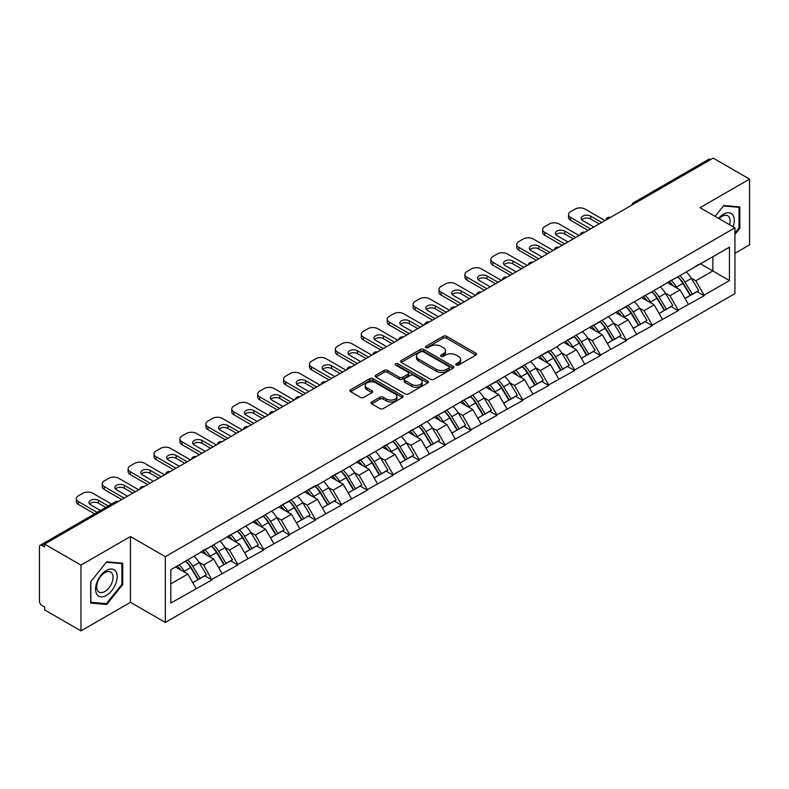 <?xml version="1.0" encoding="UTF-8"?>
<svg xmlns="http://www.w3.org/2000/svg" width="789" height="789" viewBox="0 0 789 789"><rect width="100%" height="100%" fill="white"/><g stroke="black" fill="none" stroke-linecap="round" stroke-linejoin="round"><path stroke-width="1.18" d="M456.239 365.09A1.617 0.927 0 0 0 458.527 365.09L475.846 355.089A2.308 1.331 0 0 0 476.517 354.153A2.308 1.331 0 0 0 475.846 353.216L446.505 336.272A2.308 1.331 0 0 0 443.24 336.272L425.922 346.272A1.617 0.927 0 0 0 425.449 346.933A1.617 0.927 0 0 0 425.922 347.584A1.617 0.927 0 0 0 428.2 347.584L430.449 346.292A7.377 4.261 0 0 1 440.873 346.292L443.319 347.702A7.377 4.261 0 0 1 445.479 350.72A7.377 4.261 0 0 1 443.319 353.728L441.081 355.02A1.617 0.927 0 0 0 440.607 355.681A1.617 0.927 0 0 0 441.081 356.342A1.617 0.927 0 0 0 443.359 356.342L445.607 355.05A7.377 4.261 0 0 1 456.032 355.05L458.478 356.46A7.377 4.261 0 0 1 460.638 359.468A7.377 4.261 0 0 1 458.478 362.476L456.239 363.778A1.617 0.927 0 0 0 455.766 364.439A1.617 0.927 0 0 0 456.239 365.09L456.239 363.778M371.678 401.956A2.308 1.331 0 0 0 371.008 402.903A2.308 1.331 0 0 0 371.678 403.84L379.913 408.594A2.308 1.331 0 0 0 383.178 408.594L402.41 397.488A2.308 1.331 0 0 0 403.08 396.551A2.308 1.331 0 0 0 402.41 395.605L373.069 378.671A2.308 1.331 0 0 0 369.804 378.671L350.572 389.776A2.308 1.331 0 0 0 349.902 390.713A2.308 1.331 0 0 0 350.572 391.66L360.514 397.4A2.308 1.331 0 0 0 363.778 397.4L372.004 392.646A2.308 1.331 0 0 0 372.684 391.699A2.308 1.331 0 0 0 372.004 390.762L367.072 387.912A6.164 3.56 0 0 1 365.268 385.397A6.164 3.56 0 0 1 369.074 382.113A6.164 3.56 0 0 1 375.801 382.882L395.111 394.036A6.164 3.56 0 0 1 396.916 396.551A6.164 3.56 0 0 1 393.109 399.836A6.164 3.56 0 0 1 386.393 399.066L383.178 397.212A2.308 1.331 0 0 0 379.913 397.212L371.678 401.956L371.678 403.84M130.451 536.54L80.971 565.111L44.598 544.114L713.177 158.116L749.55 179.113L700.06 207.685L734.934 227.814L165.325 556.679L130.451 536.54L130.451 602.313L165.325 622.452L165.325 556.679M430.607 379.331A2.308 1.331 0 0 0 433.871 379.331L453.103 368.226A2.308 1.331 0 0 0 453.774 367.279A2.308 1.331 0 0 0 453.103 366.343L423.762 349.399A2.308 1.331 0 0 0 420.498 349.399L401.266 360.504A2.308 1.331 0 0 0 400.595 361.451A2.308 1.331 0 0 0 401.266 362.388L430.607 379.331M396.285 365.445A1.617 0.927 0 0 1 397.922 365.672L427.727 382.872L408.524 393.958A2.308 1.331 0 0 1 405.26 393.958L375.919 377.024L375.919 375.14A2.308 1.331 0 0 0 375.248 376.077A2.308 1.331 0 0 0 375.919 377.024M375.919 375.14L384.154 370.386A2.308 1.331 0 0 1 387.409 370.386L399.313 377.26A2.308 1.331 0 0 0 402.568 377.26L408.031 374.104A2.308 1.331 0 0 0 408.702 373.167A2.308 1.331 0 0 0 408.031 372.221L395.644 365.07A1.617 0.927 0 0 1 395.171 364.41A1.617 0.927 0 0 1 396.167 363.551A1.617 0.927 0 0 1 397.922 363.749L427.756 380.979A2.308 1.331 0 0 1 428.427 381.915A2.308 1.331 0 0 1 427.756 382.852L427.756 380.979M165.325 622.452L734.934 293.587L734.934 227.814M185.701 561.117A15.731 9.083 -120 0 1 191.086 567.419L198.424 579.52L204.815 575.832L211.906 579.925L203.611 564.973L199.006 562.31M211.906 579.925L170.809 603.082L170.809 569.717L315.531 485.58L315.531 486.162L548.69 350.967L548.69 351.549L558.819 345.7L558.819 345.118L729.46 247.184L729.46 280.549L704.133 295.175L695.829 280.785L691.223 278.132M677.919 276.939A15.731 9.083 -120 0 1 683.313 283.231L690.641 295.342L697.042 291.654L704.133 295.747L704.133 295.175M704.133 295.747L678.224 310.126L669.92 295.747L665.324 293.094M652.02 291.891A15.731 9.083 -120 0 1 657.405 298.193L664.742 310.304L671.133 306.605L678.224 310.698L678.224 310.126M678.224 310.698L652.316 325.088L644.011 310.698L639.415 308.045M626.111 306.852A15.731 9.083 -120 0 1 631.496 313.144L638.834 325.255L645.224 321.567L652.316 325.66L652.316 325.088M652.316 325.66L626.407 340.039L618.112 325.66L613.507 323.007M600.202 321.804A15.731 9.083 -120 0 1 605.587 328.106L612.925 340.217L619.316 336.518L626.407 340.621L626.407 340.039M626.407 340.621L600.508 355.001L592.204 340.621L587.598 337.958M574.293 336.765A15.731 9.083 -120 0 1 579.688 343.057L587.016 355.168L593.417 351.48L600.508 355.573L600.508 355.001M600.508 355.573L574.599 369.952L566.295 355.573L561.699 352.92M548.394 351.716A15.731 9.083 -120 0 1 553.779 358.019L561.107 370.13L567.508 366.431L574.599 370.534L574.599 369.952M574.599 370.534L548.69 384.914L540.386 370.534L535.79 367.871M522.486 366.678A15.731 9.083 -120 0 1 527.871 372.98L535.208 385.081L541.599 381.393L548.69 385.486L548.69 384.914M548.69 385.486L522.782 399.865L514.487 385.486L509.881 382.833M496.577 381.629A15.731 9.083 -120 0 1 501.962 387.932L509.299 400.043L515.69 396.354L522.782 400.447L522.782 399.865M522.782 400.447L496.883 414.827L488.578 400.447L483.973 397.784M470.668 396.591A15.731 9.083 -120 0 1 476.063 402.893L483.391 414.994L489.782 411.306L496.883 415.399L496.883 414.827M496.883 415.399L470.974 429.788L462.67 415.399L458.074 412.746M444.769 411.552A15.731 9.083 -120 0 1 450.154 417.845L457.482 429.956L463.883 426.267L470.974 430.36L470.974 429.788M470.974 430.36L445.065 444.74L436.761 430.36L432.165 427.707M418.86 426.504A15.731 9.083 -120 0 1 424.245 432.806L431.583 444.907L437.974 441.219L445.065 445.312L445.065 444.74M445.065 445.312L419.156 459.701L410.862 445.312L406.256 442.659M392.952 441.465A15.731 9.083 -120 0 1 398.337 447.757L405.674 459.869L412.065 456.18L419.156 460.273L419.156 459.701M419.156 460.273L393.257 474.653L384.953 460.273L380.347 457.62M367.043 456.417A15.731 9.083 -120 0 1 372.438 462.719L379.765 474.82L386.156 471.132L393.257 475.225L393.257 474.653M393.257 475.225L367.349 489.614L359.044 475.225L354.448 472.572M341.144 471.378A15.731 9.083 -120 0 1 346.529 477.67L353.857 489.782L360.257 486.093L367.349 490.186L367.349 489.614M367.349 490.186L341.44 504.565L333.136 490.186L328.54 487.533M315.235 486.33A15.731 9.083 -120 0 1 320.62 492.632L327.958 504.743L334.349 501.045L341.44 505.147L341.44 504.565M341.44 505.147L315.531 519.527L307.237 505.147L302.631 502.485M289.326 501.291A15.731 9.083 -120 0 1 294.711 507.583L302.049 519.695L308.44 516.006L315.531 520.099L315.531 519.527M315.531 520.099L289.632 534.478L281.328 520.099L276.722 517.446M263.418 516.243A15.731 9.083 -120 0 1 268.812 522.545L276.14 534.656L282.531 530.958L289.632 535.06L289.632 534.478M289.632 535.06L263.723 549.44L255.419 535.06L250.823 532.397M237.519 531.204A15.731 9.083 -120 0 1 242.904 537.496L250.231 549.608L256.632 545.919L263.723 550.012L263.723 549.44M263.723 550.012L237.814 564.391L229.51 550.012L224.914 547.359M211.61 546.156A15.731 9.083 -120 0 1 216.995 552.458L224.332 564.569L230.723 560.871L237.814 564.973L237.814 564.391M237.814 564.973L211.906 579.353M203.108 550.495L211.906 545.988M203.611 564.973L213.74 559.125L200.948 551.738M222.044 573.504L213.74 559.125M229.017 535.534L237.814 531.027M229.51 550.012L239.639 544.163L226.857 536.786M247.943 558.543L239.639 544.163M254.926 520.582L263.723 516.075M255.419 535.06L265.548 529.212L252.766 521.825M273.852 543.591L265.548 529.212M280.825 505.621L289.632 501.114M281.328 520.099L291.457 514.25L278.665 506.873M299.761 528.63L291.457 514.25M306.734 490.669L315.531 486.162M307.237 505.147L317.365 499.299L304.574 491.912M325.67 513.678L317.365 499.299M332.642 475.708L341.44 471.201M333.136 490.186L343.264 484.338L330.483 476.95M351.569 498.717L343.264 484.338M358.551 460.746L367.349 456.249M359.044 475.225L369.173 469.376L356.391 461.999M377.477 483.765L369.173 469.376M384.45 445.795L393.257 441.288M384.953 460.273L395.082 454.425L382.29 447.038M403.386 468.804L395.082 454.425M410.359 430.833L419.156 426.326M410.862 445.312L420.991 439.463L408.199 432.086M429.295 453.853L420.991 439.463M436.268 415.882L445.065 411.375M436.761 430.36L446.89 424.512L434.108 417.125M455.194 438.891L446.89 424.512M462.176 400.92L470.974 396.413M462.67 415.399L472.798 409.55L460.017 402.173M481.103 423.94L472.798 409.55M488.075 385.969L496.883 381.462M488.578 400.447L498.707 394.599L485.916 387.212M507.011 408.978L498.707 394.599M513.984 371.008L522.782 366.5M514.487 385.486L524.616 379.637L511.824 372.26M532.92 394.017L524.616 379.637M539.893 356.056L548.69 351.549M540.386 370.534L550.515 364.686L537.733 357.299M558.819 379.065L550.515 364.686M565.802 341.095L574.599 336.587M566.295 355.573L576.424 349.724L563.642 342.347M584.728 364.104L576.424 349.724M591.701 326.143L600.508 321.636M592.204 340.621L602.332 334.773L589.541 327.386M610.637 349.152L602.332 334.773M617.609 311.182L626.407 306.674M618.112 325.66L628.241 319.811L615.45 312.424M636.545 334.191L628.241 319.811M643.518 296.23L652.316 291.723M644.011 310.698L654.14 304.85L641.358 297.473M662.444 319.239L654.14 304.85M669.427 281.269L678.224 276.761M669.92 295.747L680.049 289.898L667.267 282.511M688.353 304.278L680.049 289.898M710.692 159.556L635.461 202.98M634.405 203.592A3.521 2.032 120 0 1 635.293 202.891A3.521 2.032 60 0 0 633.537 202.714L708.759 159.279A3.521 2.032 60 0 1 710.524 159.457M695.326 266.307L704.133 261.81M695.829 280.785L712.852 270.962L712.852 256.77L729.46 247.184M700.563 263.871L729.46 280.549M734.934 253.318L749.55 244.886L749.55 179.113M80.971 565.111L80.971 630.884L44.598 609.887L44.598 607.017L41.945 605.479A3.521 2.032 -120 0 1 39.45 601.169L39.45 546.895A3.521 2.032 -120 0 1 40.18 545.288A3.521 2.032 -120 0 1 41.945 545.455L44.598 546.994L44.598 544.114M80.971 630.884L130.451 602.313M170.809 583.909L187.831 574.076L175.543 566.985M196.136 588.456L187.831 574.076M682.949 283.517L683.767 283.991M657.04 298.469L657.858 298.942M631.131 313.43L631.959 313.904M605.222 328.382L606.051 328.865M579.323 343.343L580.142 343.817M553.414 358.305L554.233 358.778M527.506 373.256L528.334 373.73M501.597 388.218L502.425 388.691M475.698 403.169L476.517 403.643M449.789 418.131L450.608 418.604M423.88 433.082L424.709 433.555M397.972 448.044L398.8 448.517M372.073 462.995L372.891 463.468M346.164 477.956L346.982 478.43M320.255 492.908L321.084 493.391M294.346 507.869L295.175 508.343M268.447 522.821L269.266 523.304M242.539 537.782L243.357 538.256M216.63 552.744L217.458 553.217M190.721 567.695L191.549 568.169M734.934 234.382L739.835 228.287L739.835 206.925L723.809 205.495L715.081 216.354M122.729 563.208L106.702 561.768L90.686 581.71L90.686 603.072L106.702 604.502L122.729 584.57L122.729 563.208M456.88 365.317L458.478 364.4A7.377 4.261 0 0 0 460.638 361.392L460.638 359.468M445.479 350.72L445.479 352.634A7.377 4.261 0 0 1 443.319 355.652L441.722 356.569M475.806 355.109L446.505 338.185A2.308 1.331 0 0 0 443.24 338.185L426.563 347.821M453.103 366.343L453.103 368.226L423.762 351.322A2.308 1.331 0 0 0 420.498 351.322L401.295 362.407M449.03 367.94A1.617 0.927 0 0 0 449.503 367.279A1.617 0.927 0 0 0 449.03 366.619L423.269 351.756A1.617 0.927 0 0 0 420.991 351.756L418.624 353.117A7.377 4.261 0 0 0 416.464 356.125A7.377 4.261 0 0 0 418.624 359.143L436.228 369.301A7.377 4.261 0 0 0 446.663 369.301L449.03 367.94L449.03 369.854A1.617 0.927 0 0 0 449.503 369.203L449.503 367.279M416.464 356.125L416.464 358.048A7.377 4.261 0 0 0 418.624 361.056L418.624 359.143M449.03 369.854L446.663 371.224A7.377 4.261 0 0 1 436.228 371.224L418.624 361.056M375.949 377.043L384.154 372.3L384.154 370.386M408.702 373.167L408.702 375.081A2.308 1.331 0 0 1 408.031 376.018L402.568 379.174A2.308 1.331 0 0 1 399.313 379.174L387.409 372.3A2.308 1.331 0 0 0 384.154 372.3M411.661 384.381A6.164 3.56 0 0 0 418.377 385.16A6.164 3.56 0 0 0 422.184 381.866A6.164 3.56 0 0 0 420.379 379.351L413.574 375.426A2.308 1.331 0 0 0 410.31 375.426L404.856 378.572A2.308 1.331 0 0 0 404.175 379.519A2.308 1.331 0 0 0 404.856 380.456L411.661 384.381L411.661 386.304A6.164 3.56 0 0 0 418.377 387.074A6.164 3.56 0 0 0 422.184 383.789L422.184 381.866M404.175 379.519L404.175 381.432A2.308 1.331 0 0 0 404.856 382.369L404.856 380.456M411.661 386.304L404.856 382.369M396.916 396.551L396.916 398.465A6.164 3.56 0 0 1 393.109 401.759A6.164 3.56 0 0 1 386.393 400.98L383.178 399.126A2.308 1.331 0 0 0 379.913 399.126L371.708 403.86M365.268 385.397L365.268 387.31A6.164 3.56 0 0 0 367.072 389.835L367.072 387.912M371.974 392.666L367.072 389.835M402.41 395.605L402.41 397.488L373.069 380.584A2.308 1.331 0 0 0 369.804 380.584L350.602 391.669M739.007 227.814L739.835 228.287M121.9 584.087L122.729 584.57M105.016 603.526L106.702 604.502M604.985 220.575L585.063 209.075A7.042 4.063 0 0 0 575.102 209.075L570.615 211.659A7.042 4.063 0 0 0 568.553 214.539A7.042 4.063 0 0 0 570.615 217.419L570.615 220.289L588.052 230.358M570.615 220.289A7.042 4.063 180 0 1 568.553 217.419L568.553 214.539M581.799 219.815A5.523 3.186 180 0 1 590.626 218.997L599.176 223.938M570.615 217.419L590.537 228.918M593.861 227.005L582.815 220.624A5.523 3.186 180 0 1 581.207 218.375A5.523 3.186 180 0 1 584.61 215.427A5.523 3.186 180 0 1 590.626 216.117L601.672 222.498M686.351 272.067A19.261 11.115 60 0 1 691.401 278.418L685.01 282.107A19.261 11.115 -120 0 0 679.96 275.755M685.01 282.107L692.338 294.218L698.738 290.52L691.401 278.418M690.641 295.342L692.338 294.218M697.042 291.654L698.738 290.52M668.954 281.545A15.731 9.083 60 0 1 673.293 285.993M671.409 280.697A19.261 11.115 60 0 1 676.459 287.048L677.179 288.241M685.059 298.567L690.178 295.461L682.85 283.35A19.261 11.115 -120 0 0 677.8 277.008M690.178 295.461L684.99 298.459M579.087 235.536L559.154 224.027A7.042 4.063 0 0 0 549.193 224.027L544.706 226.621A7.042 4.063 0 0 0 542.645 229.491A7.042 4.063 0 0 0 544.706 232.37L544.706 235.25L562.143 245.31M544.706 235.25A7.042 4.063 180 0 1 542.645 232.37L542.645 229.491M555.89 234.767A5.523 3.186 180 0 1 564.717 233.948L573.268 238.889M544.706 232.37L564.638 243.88M567.952 241.957L556.916 235.586A5.523 3.186 180 0 1 555.298 233.327A5.523 3.186 180 0 1 558.701 230.388A5.523 3.186 180 0 1 564.717 231.078L575.763 237.45M660.442 287.028A19.261 11.115 60 0 1 665.492 293.37L659.101 297.068A19.261 11.115 -120 0 0 654.051 290.717M659.101 297.068L666.429 309.17L672.83 305.481L665.492 293.37M664.742 310.304L666.429 309.17M671.133 306.605L672.83 305.481M643.045 296.496A15.731 9.083 60 0 1 647.384 300.954M645.501 295.658A19.261 11.115 60 0 1 650.55 302L651.27 303.193M659.15 313.529L664.279 310.422L656.941 298.311A19.261 11.115 -120 0 0 651.892 291.96M664.279 310.422L659.091 313.411M553.178 250.488L533.246 238.988A7.042 4.063 0 0 0 523.285 238.988L518.797 241.572A7.042 4.063 0 0 0 516.736 244.452A7.042 4.063 0 0 0 518.797 247.332L518.797 250.202L536.234 260.271M518.797 250.202A7.042 4.063 180 0 1 516.736 247.332L516.736 244.452M529.981 249.728A5.523 3.186 180 0 1 538.808 248.91L547.359 253.851M518.797 247.332L538.729 258.831M542.053 256.918L531.007 250.537A5.523 3.186 180 0 1 529.389 248.288A5.523 3.186 180 0 1 532.802 245.34A5.523 3.186 180 0 1 538.808 246.03L549.854 252.411M634.543 301.98A19.261 11.115 60 0 1 639.583 308.331L633.192 312.02A19.261 11.115 -120 0 0 628.143 305.678M633.192 312.02L640.53 324.131L646.921 320.442L639.583 308.331M638.834 325.255L640.53 324.131M645.224 321.567L646.921 320.442M617.136 311.458A15.731 9.083 60 0 1 621.476 315.906M619.592 310.61A19.261 11.115 60 0 1 624.641 316.961L625.361 318.154M633.242 328.48L638.37 325.374L631.032 313.263A19.261 11.115 -120 0 0 625.993 306.921M638.37 325.374L633.182 328.372M527.269 265.449L507.347 253.94A7.042 4.063 0 0 0 497.376 253.94L492.898 256.533A7.042 4.063 0 0 0 490.827 259.413A7.042 4.063 0 0 0 492.898 262.283L492.898 265.163L510.335 275.233M492.898 265.163A7.042 4.063 180 0 1 490.827 262.283L490.827 259.413M504.082 264.68A5.523 3.186 180 0 1 512.909 263.871L521.46 268.802M492.898 262.283L512.82 273.793M516.144 271.87L505.098 265.498A5.523 3.186 180 0 1 503.481 263.24A5.523 3.186 180 0 1 506.893 260.301A5.523 3.186 180 0 1 512.909 260.991L523.945 267.363M608.635 316.941A19.261 11.115 60 0 1 613.684 323.283L607.283 326.981A19.261 11.115 -120 0 0 602.244 320.63M607.283 326.981L614.621 339.083L621.012 335.394L613.684 323.283M612.925 340.217L614.621 339.083M619.316 336.518L621.012 335.394M591.227 326.409A15.731 9.083 60 0 1 595.567 330.867M593.693 325.571A19.261 11.115 60 0 1 598.733 331.913L599.462 333.106M607.343 343.442L612.461 340.335L605.133 328.224A19.261 11.115 -120 0 0 600.084 321.873M612.461 340.335L607.274 343.323M501.36 280.401L481.438 268.901A7.042 4.063 0 0 0 471.467 268.901L466.989 271.485A7.042 4.063 0 0 0 464.928 274.365A7.042 4.063 0 0 0 466.989 277.245L466.989 280.115L484.426 290.184M466.989 280.115A7.042 4.063 180 0 1 464.928 277.245L464.928 274.365M478.173 279.641A5.523 3.186 180 0 1 487 278.823L495.551 283.764M466.989 277.245L486.912 288.744M490.235 286.831L479.189 280.45A5.523 3.186 180 0 1 477.582 278.201A5.523 3.186 180 0 1 480.984 275.253A5.523 3.186 180 0 1 487 275.943L498.046 282.324M582.726 331.893A19.261 11.115 60 0 1 587.775 338.244L581.385 341.933A19.261 11.115 -120 0 0 576.335 335.591M581.385 341.933L588.712 354.044L595.113 350.355L587.775 338.244M587.016 355.168L588.712 354.044M593.417 351.48L595.113 350.355M565.328 341.371A15.731 9.083 60 0 1 569.668 345.819M567.784 340.523A19.261 11.115 60 0 1 572.824 346.874L573.554 348.067M581.434 358.393L586.552 355.287L579.225 343.185A19.261 11.115 -120 0 0 574.175 336.834M586.552 355.287L581.365 358.285M475.461 295.362L455.529 283.853A7.042 4.063 0 0 0 445.568 283.853L441.081 286.446A7.042 4.063 0 0 0 439.019 289.326A7.042 4.063 0 0 0 441.081 292.196L441.081 295.076L458.517 305.146M441.081 295.076A7.042 4.063 180 0 1 439.019 292.196L439.019 289.326M452.265 294.593A5.523 3.186 180 0 1 461.092 293.784L469.642 298.715M441.081 292.196L461.013 303.706M464.327 301.783L453.29 295.411A5.523 3.186 180 0 1 451.673 293.153A5.523 3.186 180 0 1 455.075 290.214A5.523 3.186 180 0 1 461.092 290.904L472.138 297.275M556.817 346.854A19.261 11.115 60 0 1 561.867 353.196L555.476 356.894A19.261 11.115 -120 0 0 550.426 350.543M555.476 356.894L562.804 368.996L569.204 365.307L561.867 353.196M561.107 370.13L562.804 368.996M567.508 366.431L569.204 365.307M539.42 356.322A15.731 9.083 60 0 1 543.759 360.78M541.875 355.484A19.261 11.115 60 0 1 546.925 361.826L547.645 363.019M555.525 373.355L560.654 370.248L553.316 358.137A19.261 11.115 -120 0 0 548.266 351.795M560.654 370.248L555.466 373.246M733.099 226.759A15.267 8.817 120 0 0 732.823 215.042A15.267 8.817 120 0 0 718.592 218.375M729.598 224.737A11.559 6.677 120 0 0 729.046 216.985A11.559 6.677 120 0 0 727.744 215.782A11.559 6.677 120 0 0 719.055 218.652M723.444 205.949L739.007 207.349L739.007 228.051L734.934 233.11M737.971 206.757L739.007 207.349M715.11 216.373L723.474 205.959M97.027 594.581A15.267 8.817 120 0 0 111.772 590.626A15.267 8.817 120 0 0 115.727 571.315A15.267 8.817 120 0 0 100.982 575.27A15.267 8.817 120 0 0 97.027 594.581M97.787 590.882A11.559 6.677 120 0 0 99.079 592.085A11.559 6.677 120 0 0 109.839 586.691A11.559 6.677 120 0 0 111.939 573.268A11.559 6.677 120 0 0 110.638 572.064A11.559 6.677 120 0 0 99.887 577.459A11.559 6.677 120 0 0 97.787 590.882M106.377 562.241L121.9 563.632L121.9 584.333L106.377 603.654L90.843 602.263L90.843 581.562L106.337 562.222M120.875 563.04L121.9 563.632M449.552 310.324L429.62 298.814A7.042 4.063 0 0 0 419.659 298.814L415.172 301.398A7.042 4.063 0 0 0 413.111 304.278A7.042 4.063 0 0 0 415.172 307.158L415.172 310.028L432.609 320.097M415.172 310.028A7.042 4.063 180 0 1 413.111 307.158L413.111 304.278M426.356 309.554A5.523 3.186 180 0 1 435.183 308.736L443.734 313.677M415.172 307.158L435.104 318.657M438.428 316.744L427.382 310.363A5.523 3.186 180 0 1 425.764 308.114A5.523 3.186 180 0 1 429.177 305.175A5.523 3.186 180 0 1 435.183 305.866L446.229 312.237M530.918 361.806A19.261 11.115 60 0 1 535.958 368.157L529.567 371.846A19.261 11.115 -120 0 0 524.517 365.504M529.567 371.846L536.905 383.957L543.296 380.268L535.958 368.157M535.208 385.081L536.905 383.957M541.599 381.393L543.296 380.268M513.511 371.284A15.731 9.083 60 0 1 517.85 375.732M515.967 370.435A19.261 11.115 60 0 1 521.016 376.787L521.736 377.98M529.616 388.306L534.745 385.2L527.407 373.098A19.261 11.115 -120 0 0 522.367 366.747M534.745 385.2L529.557 388.198M423.644 325.275L403.721 313.775A7.042 4.063 0 0 0 393.75 313.775L389.273 316.359A7.042 4.063 0 0 0 387.202 319.239A7.042 4.063 0 0 0 389.273 322.109L389.273 324.989L406.71 335.059M389.273 324.989A7.042 4.063 180 0 1 387.202 322.109L387.202 319.239M400.457 324.506A5.523 3.186 180 0 1 409.284 323.697L417.835 328.628M389.273 322.109L409.195 333.619M412.519 331.696L401.473 325.324A5.523 3.186 180 0 1 399.855 323.076A5.523 3.186 180 0 1 403.268 320.127A5.523 3.186 180 0 1 409.284 320.817L420.32 327.198M505.009 376.767A19.261 11.115 60 0 1 510.059 383.119L503.658 386.807A19.261 11.115 -120 0 0 498.618 380.456M503.658 386.807L510.996 398.918L517.387 395.22L510.059 383.119M509.299 400.043L510.996 398.918M515.69 396.354L517.387 395.22M487.602 386.245A15.731 9.083 60 0 1 491.942 390.693M490.068 385.397A19.261 11.115 60 0 1 495.107 391.738L495.837 392.932M503.707 403.268L508.836 400.161L501.508 388.05A19.261 11.115 -120 0 0 496.459 381.708M508.836 400.161L503.648 403.159M397.735 340.237L377.813 328.727A7.042 4.063 0 0 0 367.842 328.727L363.364 331.321A7.042 4.063 0 0 0 361.303 334.191A7.042 4.063 0 0 0 363.364 337.071L363.364 339.951L380.801 350.01M363.364 339.951A7.042 4.063 180 0 1 361.303 337.071L361.303 334.191M374.548 339.467A5.523 3.186 180 0 1 383.375 338.649L391.926 343.59M363.364 337.071L383.286 348.57M386.61 346.657L375.564 340.286A5.523 3.186 180 0 1 373.956 338.027A5.523 3.186 180 0 1 377.359 335.088A5.523 3.186 180 0 1 383.375 335.779L394.421 342.15M479.101 391.729A19.261 11.115 60 0 1 484.15 398.07L477.759 401.759A19.261 11.115 -120 0 0 472.71 395.417M477.759 401.759L485.087 413.87L491.478 410.181L484.15 398.07M483.391 414.994L485.087 413.87M489.782 411.306L491.478 410.181M461.703 401.197A15.731 9.083 60 0 1 466.043 405.645M464.159 400.348A19.261 11.115 60 0 1 469.199 406.7L469.928 407.893M477.809 418.219L482.927 415.113L475.599 403.011A19.261 11.115 -120 0 0 470.55 396.66M482.927 415.113L477.739 418.111M371.836 355.188L351.904 343.688A7.042 4.063 0 0 0 341.943 343.688L337.455 346.272A7.042 4.063 0 0 0 335.394 349.152A7.042 4.063 0 0 0 337.455 352.022L337.455 354.902L354.892 364.972M337.455 354.902A7.042 4.063 180 0 1 335.394 352.022L335.394 349.152M348.639 354.419A5.523 3.186 180 0 1 357.466 353.61L366.017 358.541M337.455 352.022L357.387 363.532M360.701 361.618L349.665 355.237A5.523 3.186 180 0 1 348.048 352.989A5.523 3.186 180 0 1 351.45 350.04A5.523 3.186 180 0 1 357.466 350.73L368.512 357.111M453.192 406.68A19.261 11.115 60 0 1 458.241 413.032L451.85 416.72A19.261 11.115 -120 0 0 446.801 410.369M451.85 416.72L459.178 428.831L465.579 425.133L458.241 413.032M457.482 429.956L459.178 428.831M463.883 426.267L465.579 425.133M435.794 416.158A15.731 9.083 60 0 1 440.134 420.606M438.25 415.31A19.261 11.115 60 0 1 443.3 421.661L444.02 422.855M451.9 433.181L457.028 430.074L449.691 417.963A19.261 11.115 -120 0 0 444.641 411.621M457.028 430.074L451.841 433.072M345.927 370.149L325.995 358.64A7.042 4.063 0 0 0 316.034 358.64L311.547 361.234A7.042 4.063 0 0 0 309.485 364.104A7.042 4.063 0 0 0 311.547 366.984L311.547 369.863L328.983 379.923M311.547 369.863A7.042 4.063 180 0 1 309.485 366.984L309.485 364.104M322.731 369.38A5.523 3.186 180 0 1 331.558 368.562L340.108 373.503M311.547 366.984L331.479 378.483M334.802 376.57L323.756 370.199A5.523 3.186 180 0 1 322.139 367.94A5.523 3.186 180 0 1 325.541 365.001A5.523 3.186 180 0 1 331.558 365.692L342.604 372.063M427.293 421.642A19.261 11.115 60 0 1 432.333 427.983L425.942 431.672A19.261 11.115 -120 0 0 420.892 425.33M425.942 431.672L433.279 443.783L439.67 440.094L432.333 427.983M431.583 444.907L433.279 443.783M437.974 441.219L439.67 440.094M409.885 431.11A15.731 9.083 60 0 1 414.225 435.567M412.341 430.271A19.261 11.115 60 0 1 417.391 436.613L418.111 437.806M425.991 448.132L431.119 445.035L423.782 432.924A19.261 11.115 -120 0 0 418.742 426.573M431.119 445.035L425.932 448.024M320.018 385.101L300.096 373.601A7.042 4.063 0 0 0 290.125 373.601L285.648 376.185A7.042 4.063 0 0 0 283.576 379.065A7.042 4.063 0 0 0 285.648 381.935L285.648 384.815L303.084 394.885M285.648 384.815A7.042 4.063 180 0 1 283.576 381.935L283.576 379.065M296.832 384.342A5.523 3.186 180 0 1 305.659 383.523L314.209 388.464M285.648 381.935L305.57 393.445M308.893 391.531L297.847 385.15A5.523 3.186 180 0 1 296.23 382.902A5.523 3.186 180 0 1 299.642 379.953A5.523 3.186 180 0 1 305.659 380.643L316.695 387.024M401.384 436.593A19.261 11.115 60 0 1 406.434 442.945L400.033 446.633A19.261 11.115 -120 0 0 394.993 440.282M400.033 446.633L407.371 458.744L413.761 455.046L406.434 442.945M405.674 459.869L407.371 458.744M412.065 456.18L413.761 455.046M383.977 446.071A15.731 9.083 60 0 1 388.316 450.519M386.442 445.223A19.261 11.115 60 0 1 391.482 451.574L392.212 452.768M400.082 463.094L405.211 459.987L397.873 447.876A19.261 11.115 -120 0 0 392.833 441.534M405.211 459.987L400.023 462.985M294.11 400.062L274.187 388.553A7.042 4.063 0 0 0 264.216 388.553L259.739 391.147A7.042 4.063 0 0 0 257.678 394.017A7.042 4.063 0 0 0 259.739 396.897L259.739 399.776L277.176 409.836M259.739 399.776A7.042 4.063 180 0 1 257.678 396.897L257.678 394.017M270.923 399.293A5.523 3.186 180 0 1 279.75 398.475L288.301 403.416M259.739 396.897L279.661 408.406M282.985 406.483L271.939 400.112A5.523 3.186 180 0 1 270.331 397.853A5.523 3.186 180 0 1 273.734 394.914A5.523 3.186 180 0 1 279.75 395.605L290.796 401.976M375.475 451.555A19.261 11.115 60 0 1 380.525 457.896L374.134 461.585A19.261 11.115 -120 0 0 369.084 455.243M374.134 461.585L381.462 473.696L387.853 470.007L380.525 457.896M379.765 474.82L381.462 473.696M386.156 471.132L387.853 470.007M358.068 461.023A15.731 9.083 60 0 1 362.417 465.48M360.534 460.184A19.261 11.115 60 0 1 365.573 466.526L366.303 467.719M374.183 478.055L379.302 474.948L371.974 462.837A19.261 11.115 -120 0 0 366.924 456.486M379.302 474.948L374.114 477.937M268.211 415.014L248.279 403.514A7.042 4.063 0 0 0 238.317 403.514L233.83 406.098A7.042 4.063 0 0 0 231.769 408.978A7.042 4.063 0 0 0 233.83 411.858L233.83 414.728L251.267 424.798M233.83 414.728A7.042 4.063 180 0 1 231.769 411.858L231.769 408.978M245.014 414.255A5.523 3.186 180 0 1 253.841 413.436L262.392 418.377M233.83 411.858L253.762 423.358M257.076 421.444L246.04 415.063A5.523 3.186 180 0 1 244.422 412.815A5.523 3.186 180 0 1 247.825 409.866A5.523 3.186 180 0 1 253.841 410.556L264.887 416.937M349.566 466.506A19.261 11.115 60 0 1 354.616 472.858L348.225 476.546A19.261 11.115 -120 0 0 343.176 470.205M348.225 476.546L355.553 488.657L361.954 484.959L354.616 472.858M353.857 489.782L355.553 488.657M360.257 486.093L361.954 484.959M332.169 475.984A15.731 9.083 60 0 1 336.508 480.432M334.625 475.136A19.261 11.115 60 0 1 339.674 481.487L340.394 482.681M348.274 493.007L353.403 489.9L346.065 477.789A19.261 11.115 -120 0 0 341.016 471.447M353.403 489.9L348.205 492.898M242.302 429.975L222.37 418.466A7.042 4.063 0 0 0 212.409 418.466L207.921 421.06A7.042 4.063 0 0 0 205.86 423.93A7.042 4.063 0 0 0 207.921 426.81L207.921 429.689L225.358 439.749M207.921 429.689A7.042 4.063 180 0 1 205.86 426.81L205.86 423.93M219.105 429.206A5.523 3.186 180 0 1 227.932 428.397L236.483 433.329M207.921 426.81L227.853 438.319M231.177 436.396L220.131 430.025A5.523 3.186 180 0 1 218.514 427.766A5.523 3.186 180 0 1 221.916 424.827A5.523 3.186 180 0 1 227.932 425.518L238.978 431.889M323.668 481.468A19.261 11.115 60 0 1 328.707 487.809L322.316 491.508A19.261 11.115 -120 0 0 317.267 485.156M322.316 491.508L329.654 503.609L336.045 499.92L328.707 487.809M327.958 504.743L329.654 503.609M334.349 501.045L336.045 499.92M306.26 490.936A15.731 9.083 60 0 1 310.6 495.393M308.716 490.097A19.261 11.115 60 0 1 313.766 496.439L314.486 497.632M322.366 507.968L327.494 504.861L320.156 492.75A19.261 11.115 -120 0 0 315.117 486.399M327.494 504.861L322.306 507.85M216.393 444.927L196.461 433.427A7.042 4.063 0 0 0 186.5 433.427L182.022 436.011A7.042 4.063 0 0 0 179.951 438.891A7.042 4.063 0 0 0 182.022 441.771L182.022 444.641L199.459 454.711M182.022 444.641A7.042 4.063 180 0 1 179.951 441.771L179.951 438.891M193.206 444.168A5.523 3.186 180 0 1 202.033 443.349L210.584 448.29M182.022 441.771L201.945 453.271M205.268 451.357L194.222 444.976A5.523 3.186 180 0 1 192.605 442.728A5.523 3.186 180 0 1 196.017 439.779A5.523 3.186 180 0 1 202.033 440.469L213.069 446.85M297.759 496.419A19.261 11.115 60 0 1 302.808 502.771L296.408 506.459A19.261 11.115 -120 0 0 291.368 500.118M296.408 506.459L303.745 518.57L310.136 514.882L302.808 502.771M302.049 519.695L303.745 518.57M308.44 516.006L310.136 514.882M280.351 505.897A15.731 9.083 60 0 1 284.691 510.345M282.807 505.049A19.261 11.115 60 0 1 287.857 511.4L288.587 512.594M296.457 522.92L301.585 519.813L294.248 507.712A19.261 11.115 -120 0 0 289.208 501.36M301.585 519.813L296.398 522.811M190.484 459.888L170.562 448.379A7.042 4.063 0 0 0 160.591 448.379L156.114 450.973A7.042 4.063 0 0 0 154.052 453.853A7.042 4.063 0 0 0 156.114 456.723L156.114 459.602L173.55 469.672M156.114 459.602A7.042 4.063 180 0 1 154.052 456.723L154.052 453.853M167.298 459.119A5.523 3.186 180 0 1 176.125 458.31L184.675 463.242M156.114 456.723L176.036 468.232M179.359 466.309L168.313 459.938A5.523 3.186 180 0 1 166.706 457.679A5.523 3.186 180 0 1 170.108 454.74A5.523 3.186 180 0 1 176.125 455.431L187.171 461.802M271.85 511.38A19.261 11.115 60 0 1 276.9 517.722L270.509 521.421A19.261 11.115 -120 0 0 265.459 515.069M270.509 521.421L277.836 533.522L284.227 529.833L276.9 517.722M276.14 534.656L277.836 533.522M282.531 530.958L284.227 529.833M254.443 520.848A15.731 9.083 60 0 1 258.792 525.306M256.908 520.01A19.261 11.115 60 0 1 261.948 526.352L262.678 527.545M270.558 537.881L275.677 534.774L268.349 522.663A19.261 11.115 -120 0 0 263.299 516.322M275.677 534.774L270.489 537.763M164.585 474.85L144.653 463.34A7.042 4.063 0 0 0 134.692 463.34L130.205 465.924A7.042 4.063 0 0 0 128.143 468.804A7.042 4.063 0 0 0 130.205 471.684L130.205 474.554L147.642 484.624M130.205 474.554A7.042 4.063 180 0 1 128.143 471.684L128.143 468.804M141.389 474.081A5.523 3.186 180 0 1 150.216 473.262L158.767 478.203M130.205 471.684L150.137 483.184M153.451 481.27L142.415 474.889A5.523 3.186 180 0 1 140.797 472.641A5.523 3.186 180 0 1 144.2 469.692A5.523 3.186 180 0 1 150.216 470.392L161.262 476.763M245.941 526.332A19.261 11.115 60 0 1 250.991 532.683L244.6 536.372A19.261 11.115 -120 0 0 239.55 530.03M244.6 536.372L251.928 548.483L258.328 544.795L250.991 532.683M250.231 549.608L251.928 548.483M256.632 545.919L258.328 544.795M228.544 535.81A15.731 9.083 60 0 1 232.883 540.258M230.999 534.962A19.261 11.115 60 0 1 236.049 541.313L236.769 542.507M244.649 552.833L249.778 549.726L242.44 537.625A19.261 11.115 -120 0 0 237.39 531.273M249.778 549.726L244.58 552.724M138.677 489.801L118.745 478.302A7.042 4.063 0 0 0 108.783 478.302L104.296 480.886A7.042 4.063 0 0 0 102.235 483.765A7.042 4.063 0 0 0 104.296 486.635L104.296 489.515L121.733 499.585M104.296 489.515A7.042 4.063 180 0 1 102.235 486.635L102.235 483.765M115.48 489.032A5.523 3.186 180 0 1 124.307 488.223L132.858 493.155M104.296 486.635L124.228 498.145M127.552 496.222L116.506 489.851A5.523 3.186 180 0 1 114.888 487.602A5.523 3.186 180 0 1 118.291 484.653A5.523 3.186 180 0 1 124.307 485.343L135.353 491.725M220.042 541.293A19.261 11.115 60 0 1 225.082 547.635L218.691 551.333A19.261 11.115 -120 0 0 213.641 544.982M218.691 551.333L226.029 563.435L232.42 559.746L225.082 547.635M224.332 564.569L226.029 563.435M230.723 560.871L232.42 559.746M202.635 550.761A15.731 9.083 60 0 1 206.974 555.219M205.091 549.923A19.261 11.115 60 0 1 210.14 556.265L210.86 557.458M218.74 567.794L223.869 564.687L216.531 552.576A19.261 11.115 -120 0 0 211.482 546.235M223.869 564.687L218.681 567.686M111.574 504.063L92.836 493.253A7.042 4.063 0 0 0 82.875 493.253L78.397 495.847A7.042 4.063 0 0 0 76.326 498.717A7.042 4.063 0 0 0 78.397 501.597L78.397 504.467L94.631 513.846M78.397 504.467A7.042 4.063 180 0 1 76.326 501.597L76.326 498.717M89.571 503.993A5.523 3.186 180 0 1 98.408 503.175L105.756 507.426M78.397 501.597L97.126 512.406M100.44 510.493L90.597 504.802A5.523 3.186 180 0 1 88.979 502.554A5.523 3.186 180 0 1 92.392 499.615A5.523 3.186 180 0 1 98.408 500.305L108.251 505.986M194.133 556.255A19.261 11.115 60 0 1 199.183 562.596L192.782 566.285A19.261 11.115 -120 0 0 187.743 559.943M192.782 566.285L200.12 578.396L206.511 574.708L199.183 562.596M198.424 579.52L200.12 578.396M204.815 575.832L206.511 574.708M177.15 566.058A15.731 9.083 60 0 1 181.066 570.171M179.182 564.875A19.261 11.115 60 0 1 184.232 571.226L184.961 572.419M192.832 582.746L197.96 579.639L190.622 567.538A19.261 11.115 -120 0 0 185.583 561.186M197.96 579.639L192.772 582.637M117.334 502.12L41.945 545.455M118.064 501.705A3.521 2.032 -60 0 0 117.166 502.031A3.521 2.032 -120 0 0 115.411 501.853L40.18 545.288M608.497 218.553A3.521 2.032 120 0 1 609.394 217.843A3.521 2.032 -60 0 1 610.282 217.517M582.588 233.514A3.521 2.032 120 0 1 583.485 232.804A3.521 2.032 -60 0 1 584.373 232.479M556.679 248.466A3.521 2.032 120 0 1 557.576 247.756A3.521 2.032 -60 0 1 558.474 247.43M530.78 263.427A3.521 2.032 120 0 1 531.668 262.717A3.521 2.032 -60 0 1 532.565 262.392M504.871 278.379A3.521 2.032 120 0 1 505.769 277.669A3.521 2.032 -60 0 1 506.656 277.343M478.962 293.34A3.521 2.032 120 0 1 479.86 292.63A3.521 2.032 -60 0 1 480.748 292.305M453.054 308.292A3.521 2.032 120 0 1 453.951 307.582A3.521 2.032 -60 0 1 454.849 307.266M427.155 323.253A3.521 2.032 120 0 1 428.042 322.543A3.521 2.032 -60 0 1 428.94 322.218M401.246 338.205A3.521 2.032 120 0 1 402.143 337.505A3.521 2.032 -60 0 1 403.031 337.179M375.337 353.166A3.521 2.032 120 0 1 376.235 352.456A3.521 2.032 -60 0 1 377.122 352.131M349.428 368.118A3.521 2.032 120 0 1 350.326 367.418A3.521 2.032 -60 0 1 351.223 367.092M323.529 383.079A3.521 2.032 120 0 1 324.417 382.369A3.521 2.032 -60 0 1 325.315 382.044M297.621 398.041A3.521 2.032 120 0 1 298.518 397.331A3.521 2.032 -60 0 1 299.406 397.005M271.712 412.992A3.521 2.032 120 0 1 272.609 412.282A3.521 2.032 -60 0 1 273.497 411.957M245.803 427.954A3.521 2.032 120 0 1 246.701 427.243A3.521 2.032 -60 0 1 247.598 426.918M219.904 442.905A3.521 2.032 120 0 1 220.792 442.195A3.521 2.032 -60 0 1 221.689 441.87M193.995 457.867A3.521 2.032 120 0 1 194.893 457.156A3.521 2.032 -60 0 1 195.78 456.831M168.087 472.818A3.521 2.032 120 0 1 168.984 472.108A3.521 2.032 -60 0 1 169.872 471.792M142.178 487.78A3.521 2.032 120 0 1 143.075 487.069A3.521 2.032 -60 0 1 143.973 486.744M458.478 364.4L458.478 362.476M441.081 356.342L441.081 355.02M443.319 355.652L443.319 353.728M425.922 347.584L425.922 346.272M443.24 338.185L443.24 336.272M446.505 338.185L446.505 336.272M475.846 355.089L475.846 353.216M401.266 362.388L401.266 360.504M420.498 351.322L420.498 349.399M423.762 351.322L423.762 349.399M436.228 371.224L436.228 369.301M446.663 371.224L446.663 369.301M387.409 372.3L387.409 370.386M399.313 379.174L399.313 377.26M402.568 379.174L402.568 377.26M408.031 376.018L408.031 374.104M397.922 365.672L397.922 363.749M379.913 399.126L379.913 397.212M383.178 399.126L383.178 397.212M386.393 400.98L386.393 399.066M372.004 392.646L372.004 390.762M350.572 391.66L350.572 389.776M369.804 380.584L369.804 378.671M373.069 380.584L373.069 378.671M682.85 283.35L676.459 287.048M590.626 218.997L590.626 216.117M656.941 298.311L650.55 302M564.717 233.948L564.717 231.078M631.032 313.263L624.641 316.961M538.808 248.91L538.808 246.03M605.133 328.224L598.733 331.913M512.909 263.871L512.909 260.991M579.225 343.185L572.824 346.874M487 278.823L487 275.943M553.316 358.137L546.925 361.826M461.092 293.784L461.092 290.904M527.407 373.098L521.016 376.787M435.183 308.736L435.183 305.866M501.508 388.05L495.107 391.738M409.284 323.697L409.284 320.817M475.599 403.011L469.199 406.7M383.375 338.649L383.375 335.779M449.691 417.963L443.3 421.661M357.466 353.61L357.466 350.73M423.782 432.924L417.391 436.613M331.558 368.562L331.558 365.692M397.873 447.876L391.482 451.574M305.659 383.523L305.659 380.643M371.974 462.837L365.573 466.526M279.75 398.475L279.75 395.605M346.065 477.789L339.674 481.487M253.841 413.436L253.841 410.556M320.156 492.75L313.766 496.439M227.932 428.397L227.932 425.518M294.248 507.712L287.857 511.4M202.033 443.349L202.033 440.469M268.349 522.663L261.948 526.352M176.125 458.31L176.125 455.431M242.44 537.625L236.049 541.313M150.216 473.262L150.216 470.392M216.531 552.576L210.14 556.265M124.307 488.223L124.307 485.343M190.622 567.538L184.232 571.226M98.408 503.175L98.408 500.305M633.537 202.714A3.521 3.521 0 0 0 631.841 205.071M610.518 217.389A3.521 3.521 0 0 0 605.932 220.032M584.61 232.341A3.521 3.521 0 0 0 580.033 234.984M558.711 247.302A3.521 3.521 0 0 0 554.125 249.945M532.802 262.254A3.521 3.521 0 0 0 528.216 264.907M506.893 277.215A3.521 3.521 0 0 0 502.307 279.858M480.984 292.167A3.521 3.521 0 0 0 476.408 294.82M455.085 307.128A3.521 3.521 0 0 0 450.499 309.771M429.177 322.08A3.521 3.521 0 0 0 424.59 324.733M403.268 337.041A3.521 3.521 0 0 0 398.682 339.684M377.359 351.993A3.521 3.521 0 0 0 372.783 354.646M351.46 366.954A3.521 3.521 0 0 0 346.874 369.597M325.551 381.915A3.521 3.521 0 0 0 320.965 384.559M299.642 396.867A3.521 3.521 0 0 0 295.056 399.51M273.734 411.828A3.521 3.521 0 0 0 269.157 414.472M247.835 426.78A3.521 3.521 0 0 0 243.249 429.423M221.926 441.741A3.521 3.521 0 0 0 217.34 444.385M196.017 456.693A3.521 3.521 0 0 0 191.431 459.346M170.108 471.654A3.521 3.521 0 0 0 165.532 474.297M144.209 486.606A3.521 3.521 0 0 0 139.623 489.259M118.301 501.567A3.521 3.521 0 0 0 115.411 501.853"/></g></svg>
